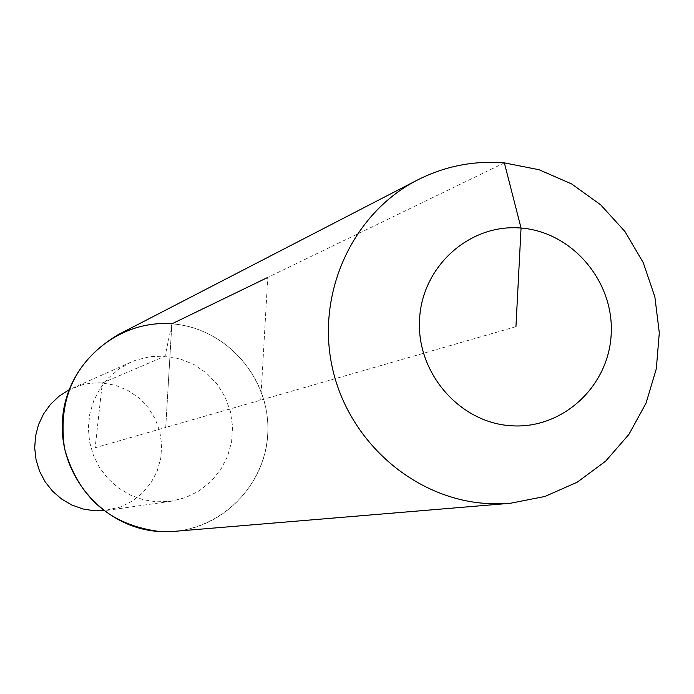 <?xml version="1.0" encoding="UTF-8"?>
<svg xmlns="http://www.w3.org/2000/svg" width="694" height="694" viewBox="0 0 694 694"><rect width="100%" height="100%" fill="white"/><g stroke="black" fill="none" stroke-linecap="round" stroke-linejoin="round"><path stroke-width="0.52" stroke-dasharray="3.47 2.6" d="M69.01 389.837L82.673 384.684L89.153 383.426L97.923 382.828L102.322 382.984L115.421 385.309L127.757 390.332L138.791 397.818L148.056 407.447L155.144 418.786L159.75 431.347L161.676 444.585L160.835 457.927L157.26 470.792L151.11 482.625L142.634 492.896L132.216 501.163L120.296 507.054L103.796 510.723M117.78 334.872C134.81 326.215 152.836 322.545 171.86 323.855L165.727 427.452L95.156 447.76L102.322 382.984L165.111 356.143L179.989 358.824L193.999 364.567L206.534 373.112L217.057 384.094L225.116 397.02L230.356 411.334L232.559 426.42L231.623 441.61L227.589 456.262L220.623 469.734L211.028 481.436L199.213 490.849L185.688 497.555L171.045 501.259L156.48 501.823L142.938 499.645L130.021 494.909L118.197 487.795L107.9 478.548L99.494 467.496L93.3 455.056L89.535 441.662L88.346 427.816L89.76 414.006L93.733 400.75L100.127 388.519L108.68 377.753L119.108 368.844L131.01 362.103L135.642 360.229L150.164 356.629L165.111 356.143L171.86 323.855C226.626 327.594 271.241 379.288 267.719 434.427C264.995 489.608 214.628 535.282 159.568 531.517M515.946 326.683L165.727 427.452L171.86 323.855C223.962 327.481 267.459 374.43 267.875 427.018C268.899 479.597 226.548 527.249 174.315 531.352M504.365 162.882L267.754 277.427L260.744 400.117M171.045 501.259L107.405 510.316M131.01 362.103L72.28 388.267"/><path stroke-width="1.04" d="M103.796 510.723L94.575 510.819L82.907 508.971L71.768 504.989L61.532 498.995L52.562 491.187L45.162 481.853L39.61 471.304L36.079 459.905L34.7 448.055L35.524 436.17L38.517 424.659L43.566 413.919L50.506 404.324L59.085 396.205L69.01 389.837M510.342 503.271L486.572 503.488C413.867 499.003 347.807 440.898 332.131 366.675C316.134 292.512 352.804 213.153 417.346 180.076C444.767 166.152 473.776 160.418 504.365 162.882L539.073 169.744L571.674 183.962L600.718 204.86L624.921 231.484L643.243 262.636L654.876 296.919L659.3 332.834L656.316 368.774L646.045 403.145L628.903 434.418L605.636 461.18L577.252 482.183L544.998 496.444L510.342 503.271L174.315 531.352L159.568 531.517C104.473 528.576 58.6 476.327 62.469 420.391C65.514 364.411 117.147 319.292 171.86 323.855L267.754 277.427M515.946 326.683L521.055 228.057C572.194 231.926 614.173 281.426 611.197 333.927C608.985 386.48 562.218 429.655 510.81 425.726C459.376 422.577 416.279 372.565 419.558 319.344C422.056 266.071 469.951 223.407 521.055 228.057L504.365 162.882M159.568 531.517C110.094 525.072 78.422 497.485 64.568 448.749C57.455 398.608 75.186 360.654 117.78 334.872L417.346 180.076"/></g></svg>
